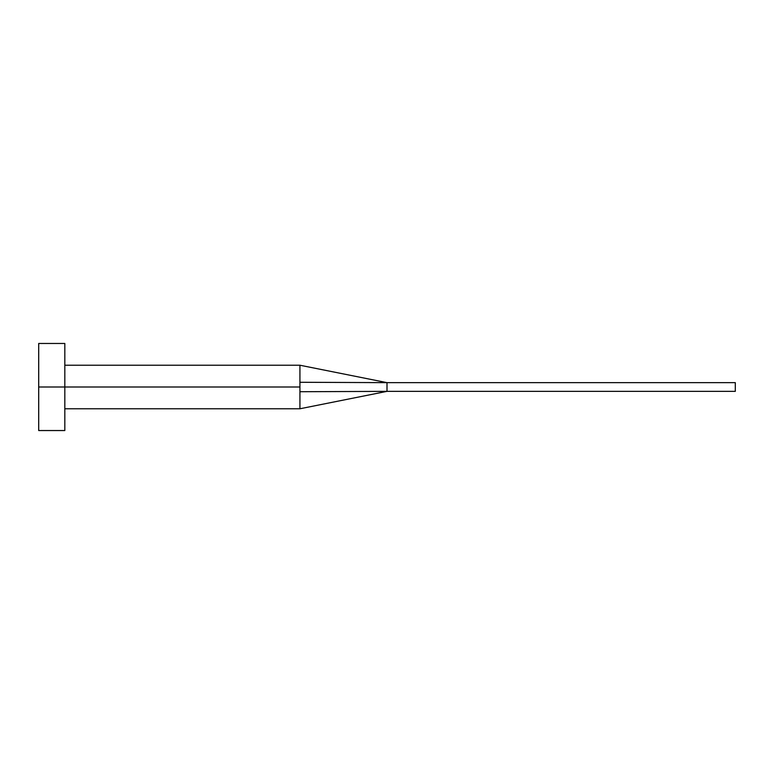 <?xml version="1.0" encoding="UTF-8"?>
<svg xmlns="http://www.w3.org/2000/svg" width="774" height="774" viewBox="0 0 774 774"><rect width="100%" height="100%" fill="white"/><g stroke="black" fill="none" stroke-linecap="round" stroke-linejoin="round"><path stroke-width="1.16" d="M38.7 430.538L38.7 343.463L38.7 387L299.925 387L299.925 408.769L299.925 387L38.7 387L38.7 430.538L64.823 430.538L64.823 343.463L64.823 430.538M299.925 382.279L299.925 365.231L299.925 382.279L387 382.646L299.925 382.279L299.925 387L299.925 382.279M299.925 391.721L387 391.354L387 382.646L735.3 382.646L387 382.646L387 391.354L299.925 391.721L299.925 408.769L299.925 391.721M387 391.354L735.3 391.354L387 391.354L299.925 408.769L64.823 408.769M735.3 382.646L735.3 391.354L735.3 382.646M38.7 343.463L64.823 343.463M64.823 365.231L299.925 365.231L387 382.646"/></g></svg>

